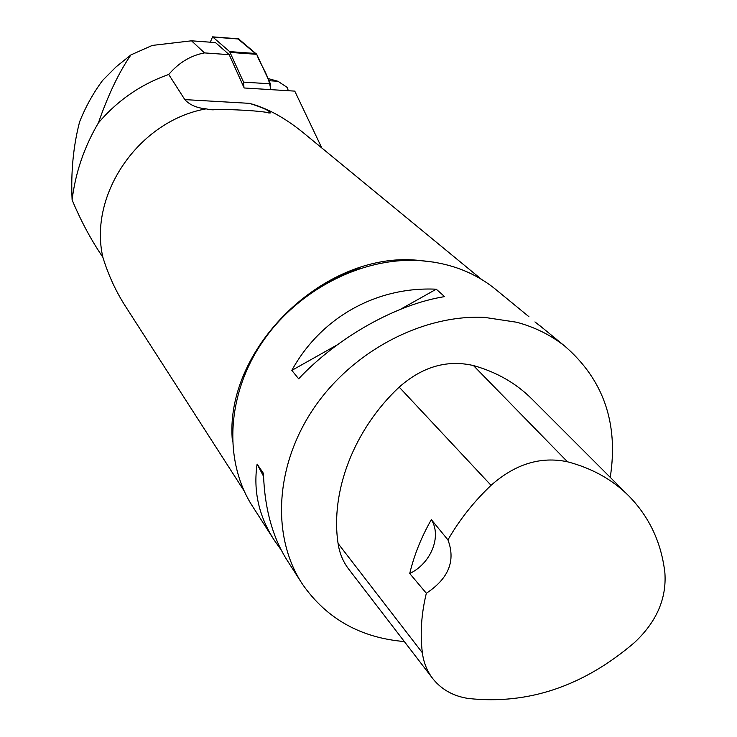 <?xml version="1.0" encoding="UTF-8"?>
<svg xmlns="http://www.w3.org/2000/svg" width="737" height="737" viewBox="0 0 737 737"><rect width="100%" height="100%" fill="white"/><g stroke="black" fill="none" stroke-linecap="round" stroke-linejoin="round"><path stroke-width="1.11" d="M244.039 490.796L125.926 307.025C116.124 291.944 108.44 275.371 102.876 257.287C91.121 240.032 80.867 220.897 72.106 199.902C70.798 172.136 73.295 146.101 79.614 121.789C85.658 106.708 93.313 92.936 102.554 80.49L116.096 66.874L130.91 54.916L152.246 45.427L191.519 40.811L204.499 52.907C190.717 55.487 178.796 62.673 168.727 74.483L184.821 99.606C189.658 104.912 196.761 107.989 206.139 108.855L209.769 109.647C232.395 108.975 261.653 110.983 270.193 113.019C270.138 110.955 263.21 107.731 249.41 103.346C266.508 107.814 284.132 117.33 302.271 131.895L305.551 134.585M321.811 147.962L294.763 91.121L244.168 87.979L229.207 54.667L215.462 42.58L191.519 40.811M229.207 54.667L204.499 52.907M102.876 257.287C88.32 194.476 138.998 120.628 206.139 108.855M72.106 199.902C75.432 172.688 84.202 147.013 98.399 122.895C117.653 100.315 141.099 84.184 168.727 74.483M98.399 122.895C108.081 95.018 118.915 72.355 130.91 54.916M404.337 641.558C360.448 637.809 326.473 618.665 302.428 584.137C271.538 537.411 274.661 466.539 313.28 409.026C351.853 351.521 421.923 314.487 484.347 317.352L516.711 322.244C534.915 327.182 550.972 335.169 564.883 346.215C603.52 379.684 618.638 423.397 610.236 477.355M497.116 290.59L494.324 288.296C473.255 271.686 448.105 262.436 418.874 260.539C360.771 257.222 296.311 290.82 261.202 343.81C226.056 396.819 223.827 462.836 253.012 507.056L273.197 538.554M436.249 289.199C376.782 286.361 320.917 317.352 291.834 370.379L298.651 378.79C337.832 337.085 396.543 304.252 444.604 296.606L436.249 289.199L400.394 309.347M534.942 321.912L543.482 328.647M300.991 581.898L287.798 561.327C272.69 537.973 264.565 508.668 263.45 473.403L257.112 464.07C253.113 491.137 258.954 516.711 274.625 540.774L281.138 549.857M431.891 677.441L349.476 570.125C343.387 562.524 339.582 553.653 338.08 543.501C330.213 491.745 353.815 429.616 399.187 387.118C422.375 366.676 447.129 359.49 473.449 365.561C496.508 372.038 515.937 383.139 531.736 398.846L628.744 495.854C649.389 516.987 661.448 542.699 664.903 573.008C666.635 598.684 656.556 621.807 634.658 642.397C583.557 686.211 528.153 704.913 468.437 698.492C453.845 696.29 442.182 689.952 433.448 679.468C427.386 671.923 423.683 663.014 422.356 652.761C420.007 633.7 421.334 613.866 426.336 593.248L409.726 573.515C414.12 555.145 421.324 537.181 431.338 519.64C441.951 536.37 430.915 563.51 409.726 573.515M431.338 519.64L447.939 539.88C459.427 519.889 473.799 501.704 491.054 485.324C515.218 463.988 540.691 456.139 567.462 461.777C591.894 468.179 612.327 479.529 628.744 495.854M447.939 539.88C455.834 560.802 448.63 578.591 426.336 593.248M337.325 344.805L291.834 370.379M257.112 464.07L263.533 476.277M268.977 80.711L277.978 81.291L267.946 78.509M277.978 81.291L287.052 87.316L288.37 90.725M238.53 38.821L256.716 54.317L270.424 83.825L270.728 89.628C268.784 74.603 261.193 66.56 256.955 54.833L238.042 38.969M243.956 87.51L243.56 82.12L229.64 51.608L212.578 36.85L210.266 42.202M184.821 99.606L249.41 103.346M232.45 441.574C223.449 349.983 323.175 251.547 416.866 260.198L434.139 262.188M567.462 461.777L473.449 365.561M422.356 652.761L338.08 543.501M491.054 485.324L399.187 387.118M229.64 51.608L256.154 53.515M239.12 39.052L213.03 37.08M243.56 82.12L270.424 83.825M256.716 54.317L230.193 52.419M481.565 279.415L302.271 131.895M209.815 109.656L213.325 109.85M268.544 112.918L270.193 113.01M564.883 346.215L540.138 325.901M528.926 316.698L494.324 288.296M248.461 366.317C257.83 346.758 270.479 329.08 286.398 313.299C298.623 300.226 330.535 277.232 360.098 268.443M212.578 36.85L238.659 38.831"/></g></svg>

